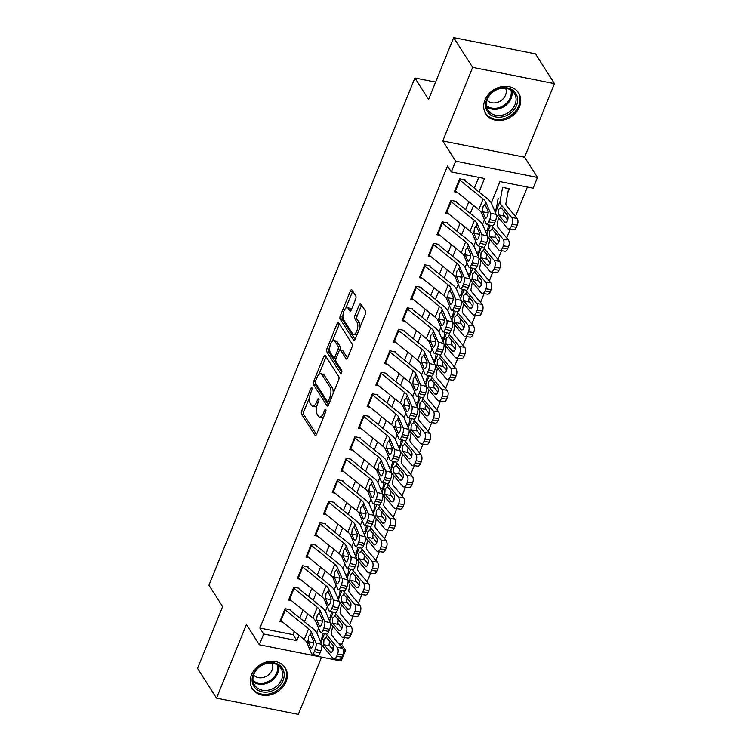 <?xml version="1.0" encoding="UTF-8"?>
<svg xmlns="http://www.w3.org/2000/svg" width="752" height="752" viewBox="0 0 752 752"><rect width="100%" height="100%" fill="white"/><g stroke="black" fill="none" stroke-linecap="round" stroke-linejoin="round"><path stroke-width="1.13" d="M311.911 387.825A1.711 0.733 -78.8 0 0 311.648 387.618A1.711 0.733 -78.8 0 0 310.792 388.483L301.693 410.902A2.453 1.053 -78.8 0 0 301.58 414.173L315.003 435.201A2.453 1.053 -78.8 0 0 315.389 435.493A2.453 1.053 -78.8 0 0 316.611 434.261L325.71 411.842A1.711 0.733 -78.8 0 0 325.785 409.549A1.711 0.733 -78.8 0 0 325.522 409.342A1.711 0.733 -78.8 0 0 324.667 410.207L323.492 413.111A7.84 3.365 -78.8 0 1 319.572 417.059A7.84 3.365 -78.8 0 1 318.359 416.119L317.241 414.371A7.84 3.365 -78.8 0 1 317.598 403.88L318.773 400.985A1.711 0.733 -78.8 0 0 318.848 398.692A1.711 0.733 -78.8 0 0 318.585 398.485A1.711 0.733 -78.8 0 0 317.729 399.35L316.554 402.245A7.84 3.365 -78.8 0 1 312.635 406.202A7.84 3.365 -78.8 0 1 311.422 405.262L310.303 403.514A7.84 3.365 -78.8 0 1 310.661 393.023L311.836 390.119A1.711 0.733 -78.8 0 0 311.911 387.825M484.974 99.988A19.467 16.055 147.4 0 0 485.82 113.89A19.467 16.055 147.4 0 0 503.229 120.085A19.467 16.055 147.4 0 0 519.472 106.84A19.467 16.055 147.4 0 0 518.626 92.938A19.467 16.055 147.4 0 0 501.217 86.753A19.467 16.055 147.4 0 0 484.974 99.988M251.525 674.901A19.467 16.055 147.4 0 0 252.371 688.804A19.467 16.055 147.4 0 0 269.78 694.998A19.467 16.055 147.4 0 0 286.023 681.763A19.467 16.055 147.4 0 0 285.177 667.861A19.467 16.055 147.4 0 0 267.768 661.666A19.467 16.055 147.4 0 0 251.525 674.901M355.649 299.202A2.453 1.053 -78.8 0 0 355.762 295.921L351.992 290.028A2.453 1.053 -78.8 0 0 351.616 289.736A2.453 1.053 -78.8 0 0 350.394 290.968L340.28 315.859A2.453 1.053 -78.8 0 0 340.177 319.139L353.6 340.167A2.453 1.053 -78.8 0 0 353.976 340.459A2.453 1.053 -78.8 0 0 355.198 339.218L365.303 314.327A2.453 1.053 -78.8 0 0 365.416 311.055L360.866 303.93A2.453 1.053 -78.8 0 0 360.49 303.629A2.453 1.053 -78.8 0 0 359.268 304.87L354.944 315.52A2.453 1.053 -78.8 0 0 354.831 318.801L357.087 322.335A6.552 2.811 -78.8 0 1 357.219 329.855A6.552 2.811 -78.8 0 1 353.515 334.405A6.552 2.811 -78.8 0 1 352.5 333.615L343.664 319.779A6.552 2.811 -78.8 0 1 343.523 312.259A6.552 2.811 -78.8 0 1 347.236 307.709A6.552 2.811 -78.8 0 1 348.251 308.489L349.718 310.802A2.453 1.053 -78.8 0 0 350.103 311.093A2.453 1.053 -78.8 0 0 351.325 309.852L355.649 299.202M453.663 37.6L535.48 53.853L554.478 83.604L472.66 67.351L453.663 37.6L428.574 99.386L414.897 77.973L208.943 585.188L222.62 606.601L197.522 668.396L216.52 698.147L246.412 624.536L259.327 644.765L263.689 634.011L259.891 628.07L447.525 165.985L451.322 171.935L455.684 161.191L537.501 177.444L533.14 188.188L499.967 181.599L491.282 202.993M472.66 67.351L442.768 140.962L455.684 161.191M325.353 355.64A2.453 1.053 -78.8 0 0 324.977 355.339A2.453 1.053 -78.8 0 0 323.745 356.58L313.64 381.471A2.453 1.053 -78.8 0 0 313.528 384.751L326.96 405.77A2.453 1.053 -78.8 0 0 327.336 406.061A2.453 1.053 -78.8 0 0 328.558 404.83L338.663 379.939A2.453 1.053 -78.8 0 0 338.776 376.658L325.353 355.64M326.96 348.665L337.075 323.774A2.453 1.053 -78.8 0 1 338.297 322.542A2.453 1.053 -78.8 0 1 338.673 322.834L352.096 343.852A2.453 1.053 -78.8 0 1 351.983 347.133L347.659 357.783A2.453 1.053 -78.8 0 1 346.437 359.024A2.453 1.053 -78.8 0 1 346.061 358.732L340.618 350.206A2.453 1.053 -78.8 0 0 340.233 349.906A2.453 1.053 -78.8 0 0 339.011 351.146L336.144 358.215A2.453 1.053 -78.8 0 0 336.031 361.486L341.699 370.369A1.711 0.733 -78.8 0 1 341.737 372.334A1.711 0.733 -78.8 0 1 340.769 373.528A1.711 0.733 -78.8 0 1 340.496 373.321L326.847 351.945A2.453 1.053 -78.8 0 1 326.96 348.665L329.169 349.107L329.714 347.781M216.52 698.147L298.337 714.4L321.583 657.135M507.91 192.343L509.377 188.724L503.849 187.624M290.62 609.787L285.083 608.688L279.847 621.584L282.743 622.158M299.343 588.29L293.816 587.19L288.58 600.087L291.466 600.66M308.066 566.801L302.539 565.701L297.303 578.598L300.198 579.172M316.799 545.303L311.272 544.204L306.036 557.1L308.922 557.674M325.522 523.815L319.995 522.715L314.759 535.612L317.645 536.185M334.255 502.327L328.718 501.227L323.482 514.124L326.377 514.697M342.978 480.829L337.451 479.729L332.215 492.626L335.101 493.199M351.701 459.34L346.174 458.241L340.938 471.137L343.833 471.711M360.434 437.843L354.906 436.743L349.671 449.64L352.556 450.213M369.157 416.354L363.63 415.254L358.394 428.151L361.28 428.725M377.889 394.866L372.362 393.766L367.126 406.663L370.012 407.236M386.613 373.368L381.085 372.268L375.85 385.165L378.735 385.738M395.336 351.88L389.809 350.78L384.573 363.677L387.468 364.25M404.068 330.382L398.541 329.282L393.305 342.179L396.191 342.752M412.792 308.893L407.264 307.794L402.029 320.69L404.924 321.264M421.524 287.405L415.997 286.305L410.761 299.202L413.647 299.775M430.247 265.907L424.72 264.807L419.484 277.704L422.37 278.278M438.98 244.419L433.443 243.319L428.208 256.216L431.103 256.789M447.703 222.921L442.176 221.821L436.94 234.718L439.826 235.291M456.426 201.433L450.899 200.333L445.663 213.23L448.559 213.803M259.891 628.07L293.064 634.66L294.333 631.53M299.813 618.022L303.056 610.041M308.536 596.533L311.779 588.553M317.269 575.045L320.512 567.055M325.992 553.547L329.235 545.567M334.725 532.059L337.968 524.069M343.448 510.561L346.691 502.58M352.18 489.073L355.414 481.092M360.904 467.584L364.147 459.594M369.627 446.086L372.87 438.106M378.359 424.598L381.602 416.608M387.083 403.1L390.326 395.12M395.815 381.612L399.049 373.631M404.538 360.123L407.781 352.133M413.262 338.626L416.505 330.645M421.994 317.137L425.237 309.147M430.717 295.639L433.96 287.659M439.45 274.151L442.693 266.17M448.173 252.663L451.416 244.673M456.896 231.165L460.139 223.184M465.629 209.676L468.872 201.686M474.352 188.179L478.742 177.378M457.282 192.315L454.396 191.741L459.632 178.844L465.159 179.944M338.785 643.74L341.709 644.323L344.444 637.583M349.633 624.79L353.167 616.095M358.366 603.301L361.891 594.606M367.089 581.813L370.623 573.109M375.821 560.315L379.346 551.62M384.545 538.827L388.079 530.122M393.268 517.329L396.802 508.634M402 495.841L405.525 487.146M410.724 474.352L414.258 465.648M419.456 452.854L422.981 444.159M428.179 431.366L431.714 422.662M436.903 409.868L440.437 401.173M445.635 388.38L449.17 379.685M454.358 366.891L457.893 358.187M463.091 345.394L466.616 336.699M471.814 323.905L475.349 315.201M480.537 302.407L484.072 293.712M489.27 280.919L492.804 272.224M497.993 259.431L501.528 250.726M506.726 237.933L510.251 229.238M515.449 216.444L527.387 187.051M319.807 639.971L321.452 640.3M329.197 641.832L330.335 642.067M330.382 617.683L329.31 617.477M339.105 596.195L338.033 595.979M347.828 574.697L346.766 574.49M356.561 553.209L355.489 552.993M365.284 531.711L364.222 531.504M374.017 510.223L372.945 510.016M382.74 488.734L381.668 488.518M391.463 467.236L390.401 467.03M400.196 445.748L399.124 445.532M408.919 424.25L407.857 424.043M417.651 402.762L416.58 402.555M426.375 381.273L425.312 381.057M435.107 359.776L434.036 359.569M443.83 338.287L442.759 338.071M452.554 316.789L451.491 316.583M461.286 295.301L460.215 295.094M470.009 273.813L468.947 273.596M478.742 252.315L477.67 252.108M487.465 230.826L486.394 230.61M496.188 209.329L495.126 209.122M435.605 82.081L414.897 77.973M442.768 140.962L524.586 157.215L554.478 83.604M524.586 157.215L537.501 177.444M341.709 644.323L345.506 650.273L341.145 661.017L259.327 644.765M479.033 191.967L484.495 178.525L451.322 171.935M263.689 634.011L296.861 640.61L299.005 635.318M304.494 621.81L307.737 613.829M313.217 600.322L316.46 592.332M321.941 578.824L325.184 570.843M330.673 557.335L333.916 549.355M339.396 535.847L342.639 527.857M348.129 514.349L351.372 506.369M356.852 492.861L360.095 484.871M365.585 471.363L368.818 463.382M374.308 449.875L377.551 441.894M383.031 428.386L386.274 420.396M391.764 406.888L395.007 398.908M400.487 385.4L403.73 377.41M409.22 363.902L412.463 355.922M417.943 342.414L421.186 334.433M426.666 320.925L429.909 312.935M435.399 299.428L438.642 291.447M444.122 277.939L447.365 269.949M452.854 256.441L456.097 248.461M461.578 234.953L464.821 226.972M470.301 213.465L473.544 205.475M321.903 645.583L322.467 645.695M330.88 647.369L333.493 647.886M343.232 649.822L345.506 650.273M484.448 219.838L482.558 224.481M475.715 241.326L473.826 245.979M466.992 262.815L465.103 267.468M458.259 284.312L456.379 288.956M449.536 305.801L447.647 310.454M440.813 327.299L438.924 331.942M432.08 348.787L430.191 353.44M423.357 370.275L421.468 374.928M414.625 391.773L412.745 396.417M405.901 413.262L404.012 417.915M397.169 434.759L395.289 439.403M388.446 456.248L386.556 460.901M379.722 477.736L377.833 482.389M370.99 499.234L369.1 503.878M362.267 520.722L360.377 525.375M353.534 542.22L351.654 546.864M344.811 563.709L342.921 568.362M336.088 585.197L334.198 589.85M327.355 606.695L325.466 611.338M318.632 628.183L316.742 632.836M293.064 634.66L296.861 640.61M312.635 406.202L314.853 406.635A7.84 3.365 -78.8 0 0 316.996 405.638M319.572 417.059L321.781 417.501A7.84 3.365 -78.8 0 0 323.736 416.711M309.533 397.488L303.902 411.335A2.453 1.053 -78.8 0 0 303.789 414.615L316.498 434.515M315.539 383.05A2.453 1.053 -78.8 0 0 315.746 385.184L328.445 405.084M326.077 356.768A2.453 1.053 -78.8 0 0 325.964 357.021L318.839 374.571M315.624 380.785A1.711 0.733 -78.8 0 0 315.549 383.078L327.336 401.53A1.711 0.733 -78.8 0 0 327.599 401.737A1.711 0.733 -78.8 0 0 328.455 400.872L329.696 397.817A7.84 3.365 -78.8 0 0 330.053 387.327L321.997 374.712A7.84 3.365 -78.8 0 0 320.784 373.772A7.84 3.365 -78.8 0 0 316.874 377.73L315.624 380.785M333.042 393.794A7.84 3.365 -78.8 0 0 332.262 387.769L330.053 387.327M320.784 373.772L322.993 374.214A7.84 3.365 -78.8 0 1 324.206 375.154L332.262 387.769M332.403 341.154L339.284 324.215L337.075 323.774M347.546 358.037L342.827 350.639A2.453 1.053 -78.8 0 0 342.442 350.347L340.233 349.906M341.756 372.259L329.066 352.387L326.847 351.945M334.969 341.352A6.552 2.811 -78.8 0 0 333.954 340.571A6.552 2.811 -78.8 0 0 330.241 345.121A6.552 2.811 -78.8 0 0 330.382 352.641L333.493 357.52A2.453 1.053 -78.8 0 0 333.879 357.811A2.453 1.053 -78.8 0 0 335.101 356.58L337.968 349.511A2.453 1.053 -78.8 0 0 338.08 346.23L334.969 341.352L337.178 341.793A6.552 2.811 -78.8 0 0 336.163 341.013L333.954 340.571M333.879 357.811L336.088 358.253A2.453 1.053 -78.8 0 0 336.125 358.253M340.195 349.906A2.453 1.053 -78.8 0 0 340.289 346.672L338.08 346.23M337.178 341.793L340.289 346.672M329.169 349.107A2.453 1.053 -78.8 0 0 329.066 352.387M347.236 307.709L349.445 308.151A6.552 2.811 -78.8 0 1 350.46 308.931L351.212 310.106M353.515 334.405L355.724 334.837A6.552 2.811 -78.8 0 0 357.181 334.339M359.982 327.44A6.552 2.811 -78.8 0 0 359.296 322.768L357.087 322.335M361.59 305.058A2.453 1.053 -78.8 0 0 361.477 305.312L357.153 315.962A2.453 1.053 -78.8 0 0 357.04 319.243L359.296 322.768M342.978 315.116L342.498 316.301A2.453 1.053 -78.8 0 0 342.386 319.581L355.085 339.472M352.716 291.156A2.453 1.053 -78.8 0 0 352.603 291.409L345.779 308.207M321.743 644.558A18.715 6.9 22.1 0 0 322.909 646.259L332.863 658.188A4.991 2.641 -82.2 0 0 333.935 658.837A4.991 2.641 -82.2 0 0 336.67 656.364L341.916 657.079A4.991 2.641 97.8 0 1 339.18 659.551L333.935 658.837M322.74 633.175L321.16 641.888A18.715 6.9 22.1 0 0 321.264 643.402M326.246 634.068A18.715 6.9 22.1 0 0 327.28 635.515L337.225 647.444L342.47 648.158A4.991 2.641 97.8 0 1 342.79 654.926L341.916 657.079M332.675 626.012L331.35 633.316A12.474 4.606 22.1 0 0 332.525 636.23L342.47 648.158M323.727 644.267L323.99 639.313L326.462 637.508L332.732 644.934A3.995 2.115 97.8 0 1 332.986 650.348A3.995 2.115 97.8 0 1 330.795 652.322A3.995 2.115 97.8 0 1 329.94 651.805L323.727 644.267L322.909 646.259M326.03 637.311L327.28 635.515M342.79 654.926L337.545 654.212L336.67 656.364M337.545 654.212A4.991 2.641 -82.2 0 0 337.225 647.444M329.602 640.554L329.094 644.661L333.098 650.029M284.764 609.487A8.733 3.224 22.1 0 0 285.328 609.966L308.583 628.794A12.474 4.606 -157.9 0 1 311.337 632.028L315.943 642.885L321.668 644.351A4.991 1.607 104.3 0 1 320.869 650.903L315.154 649.437A4.991 1.607 -75.7 0 0 315.943 642.885M290.375 610.38L312.926 628.634A18.715 6.9 -157.9 0 1 317.062 633.485L321.668 644.351M280.402 620.231A8.733 3.224 22.1 0 0 280.957 620.71L304.222 639.538A12.474 4.606 -157.9 0 1 306.976 642.772L311.582 653.638A4.991 1.607 -75.7 0 0 312.089 654.174A4.991 1.607 -75.7 0 0 314.28 651.589L315.154 649.437M313.377 640.629L313.631 642.64L308.113 641.672L310.651 647.651L311.619 647.895M314.28 651.589L320.004 653.046L320.869 650.903M320.004 653.046A4.991 1.607 104.3 0 1 317.814 655.631L312.089 654.174M308.113 641.672L308.574 636.38L310.397 634.34L313.443 640.77A3.995 1.288 104.3 0 1 312.804 646.015A3.995 1.288 104.3 0 1 311.055 648.083A3.995 1.288 104.3 0 1 310.651 647.651M311.337 632.028L310.397 634.34L310.914 634.801M283.09 680.344A16.845 13.893 -32.6 0 1 262.279 691.887A16.845 13.893 -32.6 0 1 253.236 674.412A16.845 13.893 -32.6 0 1 274.057 662.869A16.845 13.893 -32.6 0 1 283.09 680.344M253.969 674.036A15.595 12.859 147.4 0 0 254.637 685.175A15.595 12.859 147.4 0 0 268.596 690.139A15.595 12.859 147.4 0 0 281.605 679.535A15.595 12.859 147.4 0 0 280.928 668.387A15.595 12.859 147.4 0 0 266.979 663.433A15.595 12.859 147.4 0 0 253.969 674.036M253.603 675.033A11.101 9.156 147.4 0 0 263.501 677.439A11.101 9.156 147.4 0 0 272.083 670.051A11.101 9.156 147.4 0 0 272.158 663.179M251.412 687.018A19.345 15.952 147.4 0 0 251.864 687.789A19.345 15.952 147.4 0 0 269.169 693.936A19.345 15.952 147.4 0 0 285.299 680.786A19.345 15.952 147.4 0 0 284.463 666.968A19.345 15.952 147.4 0 0 283.965 666.234M503.972 116.513A16.845 13.893 -32.6 0 1 485.745 107.151A16.845 13.893 -32.6 0 1 499.253 88.416A16.845 13.893 -32.6 0 1 517.489 97.779A16.845 13.893 -32.6 0 1 503.972 116.513M499.046 88.868A15.595 12.859 147.4 0 0 488.086 110.262A15.595 12.859 147.4 0 0 503.417 114.877A15.595 12.859 147.4 0 0 514.377 93.474A15.595 12.859 147.4 0 0 499.046 88.868M487.052 100.119A11.101 9.156 147.4 0 0 497.241 102.441A11.101 9.156 147.4 0 0 505.607 88.266M484.861 112.104A19.345 15.952 147.4 0 0 485.313 112.875A19.345 15.952 147.4 0 0 504.329 118.59A19.345 15.952 147.4 0 0 517.912 92.054A19.345 15.952 147.4 0 0 517.414 91.321M330.466 623.07A18.715 6.9 22.1 0 0 331.641 624.771L341.587 636.7A4.991 2.641 -82.2 0 0 342.658 637.348A4.991 2.641 -82.2 0 0 345.394 634.867L350.648 635.59A4.991 2.641 97.8 0 1 347.903 638.063L342.658 637.348M331.463 611.677L329.884 620.391A18.715 6.9 22.1 0 0 329.987 621.913M334.969 612.579A18.715 6.9 22.1 0 0 336.003 614.027L345.958 625.955L351.203 626.67A4.991 2.641 97.8 0 1 351.513 633.438L350.648 635.59M341.408 604.523L340.083 611.827A12.474 4.606 22.1 0 0 341.248 614.741L351.203 626.67M332.45 622.778L332.713 617.824L335.195 616.02L341.455 623.436A3.995 2.115 97.8 0 1 341.709 628.851A3.995 2.115 97.8 0 1 339.519 630.834A3.995 2.115 97.8 0 1 338.663 630.317L332.45 622.778L331.641 624.771M334.762 615.822L336.003 614.027M351.513 633.438L346.268 632.723L345.394 634.867M346.268 632.723A4.991 2.641 -82.2 0 0 345.958 625.955M338.334 619.065L337.827 623.173L341.831 628.54M339.199 601.581A18.715 6.9 22.1 0 0 340.365 603.283L350.319 615.202A4.991 2.641 -82.2 0 0 351.391 615.85A4.991 2.641 -82.2 0 0 354.126 613.378L359.371 614.093A4.991 2.641 97.8 0 1 356.636 616.565L351.391 615.85M340.195 590.188L338.616 598.902A18.715 6.9 22.1 0 0 338.72 600.425M343.702 591.081A18.715 6.9 22.1 0 0 344.726 592.529L354.681 604.458L359.926 605.172A4.991 2.641 97.8 0 1 360.246 611.949L359.371 614.093M350.131 583.026L348.806 590.329A12.474 4.606 22.1 0 0 349.971 593.253L359.926 605.172M341.173 601.28L341.446 596.327L343.918 594.531L350.188 601.948A3.995 2.115 97.8 0 1 350.441 607.362A3.995 2.115 97.8 0 1 348.251 609.336A3.995 2.115 97.8 0 1 347.386 608.819L341.173 601.28L340.365 603.283M343.485 594.334L344.726 592.529M360.246 611.949L355 611.226L354.126 613.378M355 611.226A4.991 2.641 -82.2 0 0 354.681 604.458M347.057 597.567L346.55 601.685L350.554 607.043M347.922 580.083A18.715 6.9 22.1 0 0 349.097 581.785L359.042 593.713A4.991 2.641 -82.2 0 0 360.114 594.362A4.991 2.641 -82.2 0 0 362.849 591.89L368.095 592.604A4.991 2.641 97.8 0 1 365.359 595.076L360.114 594.362M348.919 568.691L347.339 577.414A18.715 6.9 22.1 0 0 347.443 578.927M352.425 569.593A18.715 6.9 22.1 0 0 353.459 571.041L363.404 582.969L368.659 583.684A4.991 2.641 97.8 0 1 368.969 590.452L368.095 592.604M358.854 561.537L357.538 568.841A12.474 4.606 22.1 0 0 358.704 571.755L368.659 583.684M349.906 579.792L350.169 574.838L352.65 573.033L358.911 580.45A3.995 2.115 97.8 0 1 359.165 585.864A3.995 2.115 97.8 0 1 356.974 587.848A3.995 2.115 97.8 0 1 356.119 587.331L349.906 579.792L349.097 581.785M352.218 572.836L353.459 571.041M368.969 590.452L363.724 589.737L362.849 591.89M363.724 589.737A4.991 2.641 -82.2 0 0 363.404 582.969M355.79 576.079L355.282 580.187L359.287 585.554M356.645 558.595A18.715 6.9 22.1 0 0 357.82 560.296L367.775 572.225A4.991 2.641 -82.2 0 0 368.837 572.864A4.991 2.641 -82.2 0 0 371.582 570.392L376.827 571.106A4.991 2.641 97.8 0 1 374.092 573.588L368.837 572.864M357.651 547.202L356.072 555.916A18.715 6.9 22.1 0 0 356.175 557.439M361.148 548.095A18.715 6.9 22.1 0 0 362.182 549.552L372.137 561.471L377.382 562.195A4.991 2.641 97.8 0 1 377.701 568.963L376.827 571.106M367.587 540.049L366.262 547.343A12.474 4.606 22.1 0 0 367.427 550.267L377.382 562.195M358.629 558.304L358.901 553.35L361.374 551.545L367.634 558.962A3.995 2.115 97.8 0 1 367.888 564.376A3.995 2.115 97.8 0 1 365.698 566.359A3.995 2.115 97.8 0 1 364.842 565.842L358.629 558.304L357.82 560.296M360.941 551.348L362.182 549.552M377.701 568.963L372.447 568.249L371.582 570.392M372.447 568.249A4.991 2.641 -82.2 0 0 372.137 561.471M364.513 554.591L364.006 558.698L368.01 564.056M293.487 587.989A8.733 3.224 22.1 0 0 294.051 588.478L317.306 607.296A12.474 4.606 -157.9 0 1 320.07 610.53L324.667 621.396L330.391 622.863A4.991 1.607 104.3 0 1 329.602 629.405L323.877 627.948A4.991 1.607 -75.7 0 0 324.667 621.396M299.099 588.891L321.649 607.146A18.715 6.9 -157.9 0 1 325.795 611.996L330.391 622.863M289.125 598.733A8.733 3.224 22.1 0 0 289.689 599.222L312.945 618.041A12.474 4.606 -157.9 0 1 315.708 621.284L320.305 632.141A4.991 1.607 -75.7 0 0 320.813 632.676A4.991 1.607 -75.7 0 0 323.003 630.091L323.877 627.948M322.11 619.131L322.354 621.152M323.003 630.091L328.727 631.558L329.602 629.405M328.727 631.558A4.991 1.607 104.3 0 1 326.537 634.143L320.813 632.676M322.335 621.143L316.846 620.184L316.648 618.962L317.297 614.882L319.13 612.852L322.166 619.281A3.995 1.288 104.3 0 1 321.536 624.517A3.995 1.288 104.3 0 1 319.779 626.585A3.995 1.288 104.3 0 1 319.374 626.153L320.343 626.407M320.07 610.53L319.13 612.852L319.638 613.303M316.846 620.184L319.374 626.153M302.219 566.5A8.733 3.224 22.1 0 0 302.774 566.98L326.039 585.808A12.474 4.606 -157.9 0 1 328.793 589.042L333.399 599.908L339.114 601.365A4.991 1.607 104.3 0 1 338.325 607.917L332.6 606.45A4.991 1.607 -75.7 0 0 333.399 599.908M307.822 567.403L330.372 585.648A18.715 6.9 -157.9 0 1 334.518 590.508L339.114 601.365M297.858 577.245A8.733 3.224 22.1 0 0 298.412 577.724L321.668 596.552A12.474 4.606 -157.9 0 1 324.432 599.786L329.028 610.652A4.991 1.607 -75.7 0 0 329.545 611.188A4.991 1.607 -75.7 0 0 331.735 608.603L332.6 606.45M330.833 597.643L331.087 599.654L325.569 598.686L328.098 604.664L329.075 604.909M331.735 608.603L337.451 610.069L338.325 607.917M337.451 610.069A4.991 1.607 104.3 0 1 335.26 612.654L329.545 611.188M325.569 598.686L326.03 593.394L327.853 591.354L330.899 597.784A3.995 1.288 104.3 0 1 330.26 603.029A3.995 1.288 104.3 0 1 328.511 605.097A3.995 1.288 104.3 0 1 328.098 604.664M328.793 589.042L327.853 591.354L328.361 591.815M310.943 545.003A8.733 3.224 22.1 0 0 311.507 545.491L334.762 564.31A12.474 4.606 -157.9 0 1 337.526 567.553L342.122 578.41L347.847 579.877A4.991 1.607 104.3 0 1 347.057 586.428L341.333 584.962A4.991 1.607 -75.7 0 0 342.122 578.41M316.554 545.905L339.105 564.16A18.715 6.9 -157.9 0 1 343.241 569.01L347.847 579.877M306.581 555.756A8.733 3.224 22.1 0 0 307.145 556.236L330.401 575.064A12.474 4.606 -157.9 0 1 333.155 578.297L337.761 589.154A4.991 1.607 -75.7 0 0 338.268 589.7A4.991 1.607 -75.7 0 0 340.459 587.115L341.333 584.962M339.556 576.145L339.81 578.166L334.302 577.198L336.83 583.176L337.798 583.42M340.459 587.115L346.183 588.572L347.057 586.428M346.183 588.572A4.991 1.607 104.3 0 1 343.993 591.157L338.268 589.7M334.302 577.198L334.753 571.896L336.586 569.866L339.622 576.295A3.995 1.288 104.3 0 1 338.992 581.531A3.995 1.288 104.3 0 1 337.234 583.599A3.995 1.288 104.3 0 1 336.83 583.176M337.526 567.553L336.586 569.866L337.093 570.317M319.675 523.514A8.733 3.224 22.1 0 0 320.23 523.994L343.485 542.822A12.474 4.606 -157.9 0 1 346.249 546.055L350.846 556.922L356.57 558.379A4.991 1.607 104.3 0 1 355.781 564.931L350.056 563.474A4.991 1.607 -75.7 0 0 350.846 556.922M325.278 524.417L347.828 542.671A18.715 6.9 -157.9 0 1 351.974 547.522L356.57 558.379M315.304 534.258A8.733 3.224 22.1 0 0 315.868 534.747L339.124 553.566A12.474 4.606 -157.9 0 1 341.887 556.8L346.484 567.666A4.991 1.607 -75.7 0 0 346.992 568.202A4.991 1.607 -75.7 0 0 349.182 565.617L350.056 563.474M348.289 554.656L348.543 556.668M349.182 565.617L354.906 567.083L355.781 564.931M354.906 567.083A4.991 1.607 104.3 0 1 352.716 569.668L346.992 568.202M348.524 556.668L343.025 555.709L342.827 554.487L343.476 550.408L345.309 548.368L348.345 554.807A3.995 1.288 104.3 0 1 347.715 560.043A3.995 1.288 104.3 0 1 345.967 562.111A3.995 1.288 104.3 0 1 345.553 561.678L346.531 561.932M346.249 546.055L345.309 548.368L345.817 548.828M343.025 555.709L345.553 561.678M365.378 537.097A18.715 6.9 22.1 0 0 366.544 538.799L376.498 550.727A4.991 2.641 -82.2 0 0 377.57 551.376A4.991 2.641 -82.2 0 0 380.305 548.904L385.55 549.618A4.991 2.641 97.8 0 1 382.815 552.09L377.57 551.376M366.374 525.714L364.795 534.428A18.715 6.9 22.1 0 0 364.899 535.941M369.881 526.607A18.715 6.9 22.1 0 0 370.915 528.054L380.86 539.983L386.105 540.697A4.991 2.641 97.8 0 1 386.425 547.465L385.55 549.618M376.31 518.551L374.985 525.855A12.474 4.606 22.1 0 0 376.16 528.769L386.105 540.697M367.361 536.806L367.625 531.852L370.097 530.047L376.367 537.473A3.995 2.115 97.8 0 1 376.62 542.888A3.995 2.115 97.8 0 1 374.43 544.862A3.995 2.115 97.8 0 1 373.575 544.345L367.361 536.806L366.544 538.799M369.664 529.85L370.915 528.054M386.425 547.465L381.179 546.751L380.305 548.904M381.179 546.751A4.991 2.641 -82.2 0 0 380.86 539.983M373.236 533.093L372.738 537.201L376.733 542.568M328.398 502.026A8.733 3.224 22.1 0 0 328.962 502.505L352.218 521.333A12.474 4.606 -157.9 0 1 354.972 524.567L359.578 535.424L365.303 536.89A4.991 1.607 104.3 0 1 364.504 543.442L358.789 541.976A4.991 1.607 -75.7 0 0 359.578 535.424M334.01 502.919L356.561 521.174A18.715 6.9 -157.9 0 1 360.697 526.024L365.303 536.89M324.037 512.77A8.733 3.224 22.1 0 0 324.591 513.249L347.856 532.078A12.474 4.606 -157.9 0 1 350.611 535.311L355.217 546.178A4.991 1.607 -75.7 0 0 355.724 546.713A4.991 1.607 -75.7 0 0 357.914 544.128L358.789 541.976M357.012 533.168L357.266 535.18L351.757 534.211L354.286 540.19L355.254 540.434M357.914 544.128L363.639 545.585L364.504 543.442M363.639 545.585A4.991 1.607 104.3 0 1 361.449 548.17L355.724 546.713M351.757 534.211L352.209 528.919L354.032 526.879L357.078 533.309A3.995 1.288 104.3 0 1 356.439 538.554A3.995 1.288 104.3 0 1 354.69 540.622A3.995 1.288 104.3 0 1 354.286 540.19M354.972 524.567L354.032 526.879L354.549 527.34M374.101 515.609A18.715 6.9 22.1 0 0 375.276 517.31L385.221 529.239A4.991 2.641 -82.2 0 0 386.293 529.887A4.991 2.641 -82.2 0 0 389.028 527.406L394.283 528.13A4.991 2.641 97.8 0 1 391.538 530.602L386.293 529.887M375.098 504.216L373.518 512.93A18.715 6.9 22.1 0 0 373.622 514.453M378.604 505.118A18.715 6.9 22.1 0 0 379.638 506.566L389.592 518.495L394.838 519.209A4.991 2.641 97.8 0 1 395.148 525.977L394.283 528.13M385.043 497.063L383.717 504.366A12.474 4.606 22.1 0 0 384.883 507.28L394.838 519.209M376.085 515.317L376.357 510.364L378.829 508.559L385.09 515.975A3.995 2.115 97.8 0 1 385.344 521.39A3.995 2.115 97.8 0 1 383.153 523.373A3.995 2.115 97.8 0 1 382.298 522.856L376.085 515.317L375.276 517.31M378.397 508.361L379.638 506.566M395.148 525.977L389.903 525.263L389.028 527.406M389.903 525.263A4.991 2.641 -82.2 0 0 389.592 518.495M381.969 511.604L381.461 515.712L385.466 521.08M337.122 480.528A8.733 3.224 22.1 0 0 337.686 481.017L360.941 499.836A12.474 4.606 -157.9 0 1 363.705 503.069L368.301 513.936L374.026 515.402A4.991 1.607 104.3 0 1 373.236 521.944L367.512 520.487A4.991 1.607 -75.7 0 0 368.301 513.936M342.733 481.43L365.284 499.685A18.715 6.9 -157.9 0 1 369.429 504.536L374.026 515.402M332.76 491.272A8.733 3.224 22.1 0 0 333.324 491.761L356.58 510.58A12.474 4.606 -157.9 0 1 359.343 513.823L363.94 524.68A4.991 1.607 -75.7 0 0 364.447 525.216A4.991 1.607 -75.7 0 0 366.638 522.631L367.512 520.487M365.745 511.67L365.989 513.691M366.638 522.631L372.362 524.097L373.236 521.944M372.362 524.097A4.991 1.607 104.3 0 1 370.172 526.682L364.447 525.216M365.97 513.682L360.481 512.723L360.283 511.501L360.932 507.421L362.765 505.391L365.801 511.821A3.995 1.288 104.3 0 1 365.171 517.056A3.995 1.288 104.3 0 1 363.413 519.124A3.995 1.288 104.3 0 1 363.009 518.692L363.977 518.946M363.705 503.069L362.765 505.391L363.272 505.842M360.481 512.723L363.009 518.692M382.834 494.12A18.715 6.9 22.1 0 0 383.999 495.822L393.954 507.741A4.991 2.641 -82.2 0 0 395.026 508.39A4.991 2.641 -82.2 0 0 397.761 505.917L403.006 506.632A4.991 2.641 97.8 0 1 400.271 509.104L395.026 508.39M383.83 482.728L382.251 491.441A18.715 6.9 22.1 0 0 382.354 492.964M387.336 483.621A18.715 6.9 22.1 0 0 388.361 485.068L398.316 496.997L403.561 497.711A4.991 2.641 97.8 0 1 403.88 504.489L403.006 506.632M393.766 475.565L392.441 482.869A12.474 4.606 22.1 0 0 393.616 485.792L403.561 497.711M384.808 493.82L385.08 488.866L387.553 487.07L393.822 494.487A3.995 2.115 97.8 0 1 394.076 499.901A3.995 2.115 97.8 0 1 391.886 501.875A3.995 2.115 97.8 0 1 391.031 501.358L384.808 493.82L383.999 495.822M387.12 486.873L388.361 485.068M403.88 504.489L398.635 503.765L397.761 505.917M398.635 503.765A4.991 2.641 -82.2 0 0 398.316 496.997M390.692 490.107L390.185 494.224L394.189 499.582M345.854 459.04A8.733 3.224 22.1 0 0 346.409 459.519L369.674 478.347A12.474 4.606 -157.9 0 1 372.428 481.581L377.034 492.447L382.749 493.904A4.991 1.607 104.3 0 1 381.96 500.456L376.235 498.99A4.991 1.607 -75.7 0 0 377.034 492.447M351.457 459.942L374.007 478.187A18.715 6.9 -157.9 0 1 378.153 483.047L382.749 493.904M341.493 469.784A8.733 3.224 22.1 0 0 342.047 470.263L365.303 489.091A12.474 4.606 -157.9 0 1 368.066 492.325L372.672 503.191A4.991 1.607 -75.7 0 0 373.18 503.727A4.991 1.607 -75.7 0 0 375.37 501.142L376.235 498.99M374.468 490.182L374.722 492.193M375.37 501.142L381.085 502.609L381.96 500.456M381.085 502.609A4.991 1.607 104.3 0 1 378.895 505.194L373.18 503.727M374.703 492.193L369.204 491.225L369.006 490.013L369.664 485.933L371.488 483.893L374.534 490.323A3.995 1.288 104.3 0 1 373.894 495.568A3.995 1.288 104.3 0 1 372.146 497.636A3.995 1.288 104.3 0 1 371.742 497.204L372.71 497.448M372.428 481.581L371.488 483.893L371.996 484.354M369.204 491.225L371.742 497.204M391.557 472.623A18.715 6.9 22.1 0 0 392.732 474.324L402.677 486.253A4.991 2.641 -82.2 0 0 403.749 486.901A4.991 2.641 -82.2 0 0 406.484 484.429L411.729 485.143A4.991 2.641 97.8 0 1 408.994 487.616L403.749 486.901M392.553 461.23L390.974 469.953A18.715 6.9 22.1 0 0 391.078 471.466M396.06 462.132A18.715 6.9 22.1 0 0 397.094 463.58L407.039 475.508L412.293 476.223A4.991 2.641 97.8 0 1 412.604 482.991L411.729 485.143M402.489 454.076L401.173 461.38A12.474 4.606 22.1 0 0 402.339 464.294L412.293 476.223M393.54 472.331L393.804 467.377L396.285 465.573L402.546 472.989A3.995 2.115 97.8 0 1 402.799 478.404A3.995 2.115 97.8 0 1 400.609 480.387A3.995 2.115 97.8 0 1 399.754 479.87L393.54 472.331L392.732 474.324M395.853 465.375L397.094 463.58M412.604 482.991L407.358 482.276L406.484 484.429M407.358 482.276A4.991 2.641 -82.2 0 0 407.039 475.508M399.425 468.618L398.917 472.726L402.922 478.093M354.577 437.542A8.733 3.224 22.1 0 0 355.141 438.031L378.397 456.849A12.474 4.606 -157.9 0 1 381.161 460.092L385.757 470.949L391.482 472.416A4.991 1.607 104.3 0 1 390.692 478.968L384.968 477.501A4.991 1.607 -75.7 0 0 385.757 470.949M360.189 438.444L382.74 456.699A18.715 6.9 -157.9 0 1 386.876 461.549L391.482 472.416M350.216 448.295A8.733 3.224 22.1 0 0 350.78 448.775L374.035 467.603A12.474 4.606 -157.9 0 1 376.799 470.837L381.396 481.694A4.991 1.607 -75.7 0 0 381.903 482.239A4.991 1.607 -75.7 0 0 384.093 479.654L384.968 477.501M383.191 468.684L383.445 470.705L377.936 469.737L380.465 475.715L381.433 475.96M384.093 479.654L389.818 481.111L390.692 478.968M389.818 481.111A4.991 1.607 104.3 0 1 387.628 483.696L381.903 482.239M377.936 469.737L378.388 464.435L380.221 462.405L383.257 468.834A3.995 1.288 104.3 0 1 382.627 474.07A3.995 1.288 104.3 0 1 380.869 476.138A3.995 1.288 104.3 0 1 380.465 475.715M381.161 460.092L380.221 462.405L380.728 462.856M400.28 451.134A18.715 6.9 22.1 0 0 401.455 452.836L411.41 464.764A4.991 2.641 -82.2 0 0 412.472 465.403A4.991 2.641 -82.2 0 0 415.217 462.931L420.462 463.646A4.991 2.641 97.8 0 1 417.727 466.127L412.472 465.403M401.286 439.741L399.707 448.455A18.715 6.9 22.1 0 0 399.81 449.978M404.792 440.634A18.715 6.9 22.1 0 0 405.817 442.091L415.771 454.011L421.017 454.734A4.991 2.641 97.8 0 1 421.336 461.502L420.462 463.646M411.222 432.588L409.896 439.882A12.474 4.606 22.1 0 0 411.062 442.806L421.017 454.734M402.264 450.843L402.536 445.889L405.008 444.084L411.269 451.501A3.995 2.115 97.8 0 1 411.523 456.915A3.995 2.115 97.8 0 1 409.332 458.899A3.995 2.115 97.8 0 1 408.477 458.382L402.264 450.843L401.455 452.836M404.576 443.887L405.817 442.091M421.336 461.502L416.091 460.788L415.217 462.931M416.091 460.788A4.991 2.641 -82.2 0 0 415.771 454.011M408.148 447.13L407.64 451.238L411.645 456.596M363.31 416.053A8.733 3.224 22.1 0 0 363.865 416.533L387.12 435.361A12.474 4.606 -157.9 0 1 389.884 438.595L394.49 449.461L400.205 450.918A4.991 1.607 104.3 0 1 399.415 457.47L393.691 456.013A4.991 1.607 -75.7 0 0 394.49 449.461M368.912 416.956L391.463 435.211A18.715 6.9 -157.9 0 1 395.608 440.061L400.205 450.918M358.939 426.798A8.733 3.224 22.1 0 0 359.503 427.286L382.759 446.105A12.474 4.606 -157.9 0 1 385.522 449.339L390.119 460.205A4.991 1.607 -75.7 0 0 390.636 460.741A4.991 1.607 -75.7 0 0 392.817 458.156L393.691 456.013M391.924 447.196L392.177 449.207L386.66 448.248L389.188 454.217L390.166 454.471M392.817 458.156L398.541 459.622L399.415 457.47M398.541 459.622A4.991 1.607 104.3 0 1 396.351 462.207L390.636 460.741M386.66 448.248L387.12 442.947L388.944 440.907L391.98 447.346A3.995 1.288 104.3 0 1 391.35 452.582A3.995 1.288 104.3 0 1 389.602 454.65A3.995 1.288 104.3 0 1 389.188 454.217M389.884 438.595L388.944 440.907L389.451 441.368M409.013 429.636A18.715 6.9 22.1 0 0 410.178 431.338L420.133 443.266A4.991 2.641 -82.2 0 0 421.205 443.915A4.991 2.641 -82.2 0 0 423.94 441.443L429.185 442.157A4.991 2.641 97.8 0 1 426.45 444.629L421.205 443.915M410.009 418.253L408.43 426.967A18.715 6.9 22.1 0 0 408.533 428.48M413.515 419.146A18.715 6.9 22.1 0 0 414.549 420.594L424.495 432.522L429.74 433.237A4.991 2.641 97.8 0 1 430.059 440.005L429.185 442.157M419.945 411.09L418.629 418.394A12.474 4.606 22.1 0 0 419.795 421.308L429.74 433.237M410.996 429.345L411.259 424.391L413.741 422.586L420.001 430.012A3.995 2.115 97.8 0 1 420.255 435.427A3.995 2.115 97.8 0 1 418.065 437.401A3.995 2.115 97.8 0 1 417.21 436.884L410.996 429.345L410.178 431.338M413.309 422.389L414.549 420.594M430.059 440.005L424.814 439.29L423.94 441.443M424.814 439.29A4.991 2.641 -82.2 0 0 424.495 432.522M416.871 425.632L416.373 429.74L420.368 435.107M372.033 394.565A8.733 3.224 22.1 0 0 372.597 395.044L395.853 413.873A12.474 4.606 -157.9 0 1 398.616 417.106L403.213 427.963L408.938 429.43A4.991 1.607 104.3 0 1 408.139 435.981L402.423 434.515A4.991 1.607 -75.7 0 0 403.213 427.963M377.645 395.458L400.196 413.713A18.715 6.9 -157.9 0 1 404.332 418.563L408.938 429.43M367.672 405.309A8.733 3.224 22.1 0 0 368.226 405.789L391.491 424.617A12.474 4.606 -157.9 0 1 394.245 427.85L398.851 438.717A4.991 1.607 -75.7 0 0 399.359 439.253A4.991 1.607 -75.7 0 0 401.549 436.668L402.423 434.515M400.647 425.707L400.901 427.719M401.549 436.668L407.274 438.125L408.139 435.981M407.274 438.125A4.991 1.607 104.3 0 1 405.084 440.71L399.359 439.253M400.882 427.719L395.392 426.751L395.185 425.538L395.843 421.458L397.676 419.419L400.713 425.848A3.995 1.288 104.3 0 1 400.073 431.093A3.995 1.288 104.3 0 1 398.325 433.161A3.995 1.288 104.3 0 1 397.921 432.729L398.889 432.973M398.616 417.106L397.676 419.419L398.184 419.879M395.392 426.751L397.921 432.729M417.736 408.148A18.715 6.9 22.1 0 0 418.911 409.849L428.856 421.778A4.991 2.641 -82.2 0 0 429.928 422.427A4.991 2.641 -82.2 0 0 432.673 419.945L437.918 420.669A4.991 2.641 97.8 0 1 435.173 423.141L429.928 422.427M418.732 396.755L417.153 405.469A18.715 6.9 22.1 0 0 417.266 406.992M422.239 397.658A18.715 6.9 22.1 0 0 423.273 399.105L433.227 411.034L438.472 411.748A4.991 2.641 97.8 0 1 438.783 418.516L437.918 420.669M428.678 389.602L427.352 396.906A12.474 4.606 22.1 0 0 428.518 399.82L438.472 411.748M419.719 407.857L419.992 402.903L422.464 401.098L428.725 408.515A3.995 2.115 97.8 0 1 428.978 413.929A3.995 2.115 97.8 0 1 426.788 415.912A3.995 2.115 97.8 0 1 425.933 415.395L419.719 407.857L418.911 409.849M422.032 400.901L423.273 399.105M438.783 418.516L433.537 417.802L432.673 419.945M433.537 417.802A4.991 2.641 -82.2 0 0 433.227 411.034M425.604 404.144L425.096 408.251L429.101 413.619M380.756 373.067A8.733 3.224 22.1 0 0 381.32 373.556L404.576 392.375A12.474 4.606 -157.9 0 1 407.34 395.608L411.936 406.475L417.661 407.941A4.991 1.607 104.3 0 1 416.871 414.484L411.147 413.027A4.991 1.607 -75.7 0 0 411.936 406.475M386.368 373.97L408.919 392.224A18.715 6.9 -157.9 0 1 413.064 397.075L417.661 407.941M376.395 383.811A8.733 3.224 22.1 0 0 376.959 384.3L400.214 403.119A12.474 4.606 -157.9 0 1 402.978 406.362L407.575 417.219A4.991 1.607 -75.7 0 0 408.082 417.755A4.991 1.607 -75.7 0 0 410.272 415.17L411.147 413.027M409.379 404.209L409.624 406.23L404.115 405.262L406.644 411.231L407.622 411.485M410.272 415.17L415.997 416.636L416.871 414.484M415.997 416.636A4.991 1.607 104.3 0 1 413.807 419.221L408.082 417.755M404.115 405.262L404.567 399.961L406.4 397.93L409.436 404.36A3.995 1.288 104.3 0 1 408.806 409.596A3.995 1.288 104.3 0 1 407.058 411.664A3.995 1.288 104.3 0 1 406.644 411.231M407.34 395.608L406.4 397.93L406.907 398.381M426.469 386.66A18.715 6.9 22.1 0 0 427.634 388.361L437.589 400.28A4.991 2.641 -82.2 0 0 438.66 400.929A4.991 2.641 -82.2 0 0 441.396 398.457L446.641 399.171A4.991 2.641 97.8 0 1 443.906 401.643L438.66 400.929M427.465 375.267L425.886 383.981A18.715 6.9 22.1 0 0 425.989 385.503M430.971 376.16A18.715 6.9 22.1 0 0 431.996 377.607L441.95 389.536L447.196 390.25A4.991 2.641 97.8 0 1 447.515 397.028L446.641 399.171M437.401 368.104L436.075 375.408A12.474 4.606 22.1 0 0 437.25 378.331L447.196 390.25M428.443 386.359L428.715 381.405L431.187 379.61L437.457 387.026A3.995 2.115 97.8 0 1 437.711 392.441A3.995 2.115 97.8 0 1 435.521 394.415A3.995 2.115 97.8 0 1 434.665 393.898L428.443 386.359L427.634 388.361M430.755 379.412L431.996 377.607M447.515 397.028L442.27 396.304L441.396 398.457M442.27 396.304A4.991 2.641 -82.2 0 0 441.95 389.536M434.327 382.646L433.819 386.763L437.824 392.121M389.489 351.579A8.733 3.224 22.1 0 0 390.053 352.058L413.309 370.886A12.474 4.606 -157.9 0 1 416.063 374.12L420.669 384.986L426.393 386.443A4.991 1.607 104.3 0 1 425.594 392.995L419.879 391.529A4.991 1.607 -75.7 0 0 420.669 384.986M395.101 352.481L417.651 370.727A18.715 6.9 -157.9 0 1 421.787 375.586L426.393 386.443M385.127 362.323A8.733 3.224 22.1 0 0 385.682 362.802L408.938 381.631A12.474 4.606 -157.9 0 1 411.701 384.864L416.307 395.731A4.991 1.607 -75.7 0 0 416.815 396.266A4.991 1.607 -75.7 0 0 419.005 393.681L419.879 391.529M418.103 382.721L418.356 384.733L412.839 383.764L415.377 389.743L416.345 389.987M419.005 393.681L424.72 395.148L425.594 392.995M424.72 395.148A4.991 1.607 104.3 0 1 422.539 397.733L416.815 396.266M412.839 383.764L413.299 378.472L415.123 376.432L418.168 382.862A3.995 1.288 104.3 0 1 417.529 388.107A3.995 1.288 104.3 0 1 415.781 390.175A3.995 1.288 104.3 0 1 415.377 389.743M416.063 374.12L415.123 376.432L415.63 376.893M435.192 365.162A18.715 6.9 22.1 0 0 436.367 366.863L446.312 378.792A4.991 2.641 -82.2 0 0 447.384 379.44A4.991 2.641 -82.2 0 0 450.119 376.968L455.364 377.683A4.991 2.641 97.8 0 1 452.629 380.155L447.384 379.44M436.188 353.769L434.609 362.492A18.715 6.9 22.1 0 0 434.712 364.006M439.694 354.671A18.715 6.9 22.1 0 0 440.728 356.119L450.683 368.048L455.928 368.762A4.991 2.641 97.8 0 1 456.238 375.53L455.364 377.683M446.124 346.616L444.808 353.919A12.474 4.606 22.1 0 0 445.974 356.833L455.928 368.762M437.175 364.87L437.438 359.917L439.92 358.112L446.18 365.528A3.995 2.115 97.8 0 1 446.434 370.943A3.995 2.115 97.8 0 1 444.244 372.926A3.995 2.115 97.8 0 1 443.389 372.409L437.175 364.87L436.367 366.863M439.488 357.914L440.728 356.119M456.238 375.53L450.993 374.816L450.119 376.968M450.993 374.816A4.991 2.641 -82.2 0 0 450.683 368.048M443.06 361.157L442.552 365.265L446.556 370.633M398.212 330.081A8.733 3.224 22.1 0 0 398.776 330.57L422.032 349.389A12.474 4.606 -157.9 0 1 424.795 352.632L429.392 363.489L435.117 364.955A4.991 1.607 104.3 0 1 434.327 371.507L428.602 370.04A4.991 1.607 -75.7 0 0 429.392 363.489M403.824 330.983L426.375 349.238A18.715 6.9 -157.9 0 1 430.52 354.089L435.117 364.955M393.851 340.835A8.733 3.224 22.1 0 0 394.415 341.314L417.67 360.142A12.474 4.606 -157.9 0 1 420.434 363.376L425.03 374.233A4.991 1.607 -75.7 0 0 425.538 374.778A4.991 1.607 -75.7 0 0 427.728 372.193L428.602 370.04M426.835 361.223L427.08 363.244M427.728 372.193L433.453 373.65L434.327 371.507M433.453 373.65A4.991 1.607 104.3 0 1 431.263 376.235L425.538 374.778M427.061 363.235L421.571 362.276L421.374 361.054L422.022 356.974L423.855 354.944L426.892 361.374A3.995 1.288 104.3 0 1 426.262 366.609A3.995 1.288 104.3 0 1 424.504 368.677A3.995 1.288 104.3 0 1 424.1 368.254L425.068 368.499M424.795 352.632L423.855 354.944L424.363 355.395M421.571 362.276L424.1 368.254M443.915 343.673A18.715 6.9 22.1 0 0 445.09 345.375L455.045 357.303A4.991 2.641 -82.2 0 0 456.116 357.943A4.991 2.641 -82.2 0 0 458.852 355.47L464.097 356.185A4.991 2.641 97.8 0 1 461.361 358.666L456.116 357.943M444.921 332.281L443.342 340.994A18.715 6.9 22.1 0 0 443.445 342.517M448.427 333.174A18.715 6.9 22.1 0 0 449.452 334.631L459.406 346.55L464.651 347.274A4.991 2.641 97.8 0 1 464.971 354.042L464.097 356.185M454.857 325.127L453.531 332.422A12.474 4.606 22.1 0 0 454.697 335.345L464.651 347.274M445.898 343.382L446.171 338.428L448.643 336.623L454.913 344.04A3.995 2.115 97.8 0 1 455.157 349.454A3.995 2.115 97.8 0 1 452.967 351.438A3.995 2.115 97.8 0 1 452.112 350.921L445.898 343.382L445.09 345.375M448.211 336.426L449.452 334.631M464.971 354.042L459.726 353.327L458.852 355.47M459.726 353.327A4.991 2.641 -82.2 0 0 459.406 346.55M451.783 339.669L451.275 343.777L455.28 349.135M406.945 308.593A8.733 3.224 22.1 0 0 407.499 309.072L430.755 327.9A12.474 4.606 -157.9 0 1 433.519 331.134L438.125 342L443.84 343.457A4.991 1.607 104.3 0 1 443.05 350.009L437.326 348.552A4.991 1.607 -75.7 0 0 438.125 342M412.547 309.495L435.098 327.75A18.715 6.9 -157.9 0 1 439.243 332.6L443.84 343.457M402.583 319.337A8.733 3.224 22.1 0 0 403.138 319.826L426.393 338.644A12.474 4.606 -157.9 0 1 429.157 341.878L433.754 352.744A4.991 1.607 -75.7 0 0 434.271 353.28A4.991 1.607 -75.7 0 0 436.451 350.695L437.326 348.552M435.558 339.735L435.812 341.746M436.451 350.695L442.176 352.162L443.05 350.009M442.176 352.162A4.991 1.607 104.3 0 1 439.986 354.747L434.271 353.28M435.793 341.746L430.294 340.788L430.097 339.566L430.755 335.486L432.579 333.446L435.624 339.885A3.995 1.288 104.3 0 1 434.985 345.121A3.995 1.288 104.3 0 1 433.237 347.189A3.995 1.288 104.3 0 1 432.823 346.757L433.801 347.01M433.519 331.134L432.579 333.446L433.086 333.907M430.294 340.788L432.823 346.757M452.648 322.176A18.715 6.9 22.1 0 0 453.823 323.877L463.768 335.806A4.991 2.641 -82.2 0 0 464.839 336.454A4.991 2.641 -82.2 0 0 467.575 333.982L472.82 334.696A4.991 2.641 97.8 0 1 470.085 337.169L464.839 336.454M453.644 310.792L452.065 319.506A18.715 6.9 22.1 0 0 452.168 321.019M457.15 311.685A18.715 6.9 22.1 0 0 458.184 313.133L468.129 325.061L473.375 325.776A4.991 2.641 97.8 0 1 473.694 332.544L472.82 334.696M463.58 303.629L462.264 310.933A12.474 4.606 22.1 0 0 463.429 313.847L473.375 325.776M454.631 321.884L454.894 316.93L457.376 315.126L463.636 322.552A3.995 2.115 97.8 0 1 463.89 327.966A3.995 2.115 97.8 0 1 461.7 329.94A3.995 2.115 97.8 0 1 460.844 329.423L454.631 321.884L453.823 323.877M456.943 314.928L458.184 313.133M473.694 332.544L468.449 331.829L467.575 333.982M468.449 331.829A4.991 2.641 -82.2 0 0 468.129 325.061M460.506 318.171L460.008 322.279L464.003 327.646M415.668 287.104A8.733 3.224 22.1 0 0 416.232 287.584L439.488 306.412A12.474 4.606 -157.9 0 1 442.251 309.645L446.848 320.502L452.572 321.969A4.991 1.607 104.3 0 1 451.783 328.521L446.058 327.054A4.991 1.607 -75.7 0 0 446.848 320.502M421.28 287.997L443.83 306.252A18.715 6.9 -157.9 0 1 447.966 311.102L452.572 321.969M411.306 297.848A8.733 3.224 22.1 0 0 411.87 298.328L435.126 317.156A12.474 4.606 -157.9 0 1 437.88 320.39L442.486 331.256A4.991 1.607 -75.7 0 0 442.994 331.792A4.991 1.607 -75.7 0 0 445.184 329.207L446.058 327.054M444.282 318.246L444.535 320.258L439.027 319.29L441.556 325.268L442.524 325.513M445.184 329.207L450.909 330.664L451.783 328.521M450.909 330.664A4.991 1.607 104.3 0 1 448.718 333.249L442.994 331.792M439.027 319.29L439.478 313.998L441.311 311.958L444.347 318.387A3.995 1.288 104.3 0 1 443.708 323.633A3.995 1.288 104.3 0 1 441.96 325.701A3.995 1.288 104.3 0 1 441.556 325.268M442.251 309.645L441.311 311.958L441.819 312.418M461.371 300.687A18.715 6.9 22.1 0 0 462.546 302.389L472.5 314.317A4.991 2.641 -82.2 0 0 473.563 314.966A4.991 2.641 -82.2 0 0 476.307 312.484L481.553 313.208A4.991 2.641 97.8 0 1 478.808 315.68L473.563 314.966M462.367 289.294L460.797 298.008A18.715 6.9 22.1 0 0 460.901 299.531M465.873 290.197A18.715 6.9 22.1 0 0 466.907 291.644L476.862 303.573L482.107 304.287A4.991 2.641 97.8 0 1 482.427 311.055L481.553 313.208M472.312 282.141L470.987 289.445A12.474 4.606 22.1 0 0 472.153 292.359L482.107 304.287M463.354 300.396L463.627 295.442L466.099 293.637L472.359 301.054A3.995 2.115 97.8 0 1 472.613 306.468A3.995 2.115 97.8 0 1 470.423 308.452A3.995 2.115 97.8 0 1 469.568 307.935L463.354 300.396L462.546 302.389M465.667 293.44L466.907 291.644M482.427 311.055L477.172 310.341L476.307 312.484M477.172 310.341A4.991 2.641 -82.2 0 0 476.862 303.573M469.239 296.683L468.731 300.791L472.735 306.158M424.401 265.606A8.733 3.224 22.1 0 0 424.955 266.095L448.211 284.914A12.474 4.606 -157.9 0 1 450.974 288.148L455.571 299.014L461.296 300.48A4.991 1.607 104.3 0 1 460.506 307.023L454.781 305.566A4.991 1.607 -75.7 0 0 455.571 299.014M430.003 266.509L452.554 284.764A18.715 6.9 -157.9 0 1 456.699 289.614L461.296 300.48M420.03 276.351A8.733 3.224 22.1 0 0 420.594 276.839L443.849 295.658A12.474 4.606 -157.9 0 1 446.613 298.901L451.209 309.758A4.991 1.607 -75.7 0 0 451.717 310.294A4.991 1.607 -75.7 0 0 453.907 307.709L454.781 305.566M453.014 296.749L453.259 298.77L447.75 297.801L450.279 303.77L451.256 304.024M453.907 307.709L459.632 309.175L460.506 307.023M459.632 309.175A4.991 1.607 104.3 0 1 457.442 311.76L451.717 310.294M447.75 297.801L448.201 292.5L450.034 290.469L453.071 296.899A3.995 1.288 104.3 0 1 452.441 302.135A3.995 1.288 104.3 0 1 450.692 304.203A3.995 1.288 104.3 0 1 450.279 303.77M450.974 288.148L450.034 290.469L450.542 290.921M470.103 279.199A18.715 6.9 22.1 0 0 471.269 280.9L481.224 292.819A4.991 2.641 -82.2 0 0 482.295 293.468A4.991 2.641 -82.2 0 0 485.031 290.996L490.276 291.71A4.991 2.641 97.8 0 1 487.54 294.182L482.295 293.468M471.1 267.806L469.521 276.52A18.715 6.9 22.1 0 0 469.624 278.043M474.606 268.699A18.715 6.9 22.1 0 0 475.64 270.147L485.585 282.075L490.83 282.79A4.991 2.641 97.8 0 1 491.15 289.567L490.276 291.71M481.036 260.643L479.71 267.947A12.474 4.606 22.1 0 0 480.885 270.87L490.83 282.79M472.077 278.898L472.35 273.944L474.822 272.149L481.092 279.565A3.995 2.115 97.8 0 1 481.346 284.98A3.995 2.115 97.8 0 1 479.156 286.954A3.995 2.115 97.8 0 1 478.3 286.437L472.077 278.898L471.269 280.9M474.39 271.951L475.64 270.147M491.15 289.567L485.905 288.843L485.031 290.996M485.905 288.843A4.991 2.641 -82.2 0 0 485.585 282.075M477.962 275.185L477.454 279.302L481.459 284.66M433.124 244.118A8.733 3.224 22.1 0 0 433.688 244.597L456.943 263.426A12.474 4.606 -157.9 0 1 459.698 266.659L464.304 277.526L470.028 278.983A4.991 1.607 104.3 0 1 469.229 285.534L463.514 284.068A4.991 1.607 -75.7 0 0 464.304 277.526M438.736 245.02L461.286 263.266A18.715 6.9 -157.9 0 1 465.422 268.126L470.028 278.983M428.762 254.862A8.733 3.224 22.1 0 0 429.317 255.342L452.572 274.17A12.474 4.606 -157.9 0 1 455.336 277.403L459.942 288.27A4.991 1.607 -75.7 0 0 460.45 288.806A4.991 1.607 -75.7 0 0 462.64 286.221L463.514 284.068M461.737 275.26L461.991 277.272M462.64 286.221L468.355 287.687L469.229 285.534M468.355 287.687A4.991 1.607 104.3 0 1 466.174 290.272L460.45 288.806M461.972 277.272L456.473 276.304L456.276 275.091L456.934 271.011L458.758 268.972L461.803 275.401A3.995 1.288 104.3 0 1 461.164 280.646A3.995 1.288 104.3 0 1 459.416 282.714A3.995 1.288 104.3 0 1 459.011 282.282L459.98 282.526M459.698 266.659L458.758 268.972L459.275 269.432M456.473 276.304L459.011 282.282M478.827 257.701A18.715 6.9 22.1 0 0 480.002 259.402L489.947 271.331A4.991 2.641 -82.2 0 0 491.018 271.98A4.991 2.641 -82.2 0 0 493.754 269.507L499.008 270.222A4.991 2.641 97.8 0 1 496.264 272.694L491.018 271.98M479.823 246.308L478.244 255.031A18.715 6.9 22.1 0 0 478.347 256.545M483.329 247.211A18.715 6.9 22.1 0 0 484.363 248.658L494.318 260.587L499.563 261.301A4.991 2.641 97.8 0 1 499.873 268.069L499.008 270.222M489.768 239.155L488.443 246.459A12.474 4.606 22.1 0 0 489.608 249.373L499.563 261.301M480.81 257.41L481.073 252.456L483.555 250.651L489.815 258.068A3.995 2.115 97.8 0 1 490.069 263.482A3.995 2.115 97.8 0 1 487.879 265.465A3.995 2.115 97.8 0 1 487.023 264.948L480.81 257.41L480.002 259.402M483.122 250.454L484.363 248.658M499.873 268.069L494.628 267.355L493.754 269.507M494.628 267.355A4.991 2.641 -82.2 0 0 494.318 260.587M486.694 253.697L486.187 257.804L490.191 263.172M441.847 222.62A8.733 3.224 22.1 0 0 442.411 223.109L465.667 241.928A12.474 4.606 -157.9 0 1 468.43 245.171L473.027 256.028L478.751 257.494A4.991 1.607 104.3 0 1 477.962 264.046L472.237 262.58A4.991 1.607 -75.7 0 0 473.027 256.028M447.459 223.523L470.009 241.777A18.715 6.9 -157.9 0 1 474.155 246.628L478.751 257.494M437.485 233.374A8.733 3.224 22.1 0 0 438.049 233.853L461.305 252.681A12.474 4.606 -157.9 0 1 464.069 255.915L468.665 266.772A4.991 1.607 -75.7 0 0 469.173 267.317A4.991 1.607 -75.7 0 0 471.363 264.732L472.237 262.58M470.47 253.762L470.714 255.783L465.206 254.815L467.735 260.794L468.703 261.038M471.363 264.732L477.088 266.189L477.962 264.046M477.088 266.189A4.991 1.607 104.3 0 1 474.897 268.774L469.173 267.317M465.206 254.815L465.657 249.514L467.49 247.483L470.526 253.913A3.995 1.288 104.3 0 1 469.897 259.149A3.995 1.288 104.3 0 1 468.139 261.217A3.995 1.288 104.3 0 1 467.735 260.794M468.43 245.171L467.49 247.483L467.998 247.934M487.55 236.213A18.715 6.9 22.1 0 0 488.725 237.914L498.679 249.843A4.991 2.641 -82.2 0 0 499.751 250.482A4.991 2.641 -82.2 0 0 502.486 248.01L507.732 248.724A4.991 2.641 97.8 0 1 504.996 251.206L499.751 250.482M488.556 224.82L486.976 233.534A18.715 6.9 22.1 0 0 487.08 235.056M492.062 225.713A18.715 6.9 22.1 0 0 493.086 227.17L503.041 239.089L508.286 239.813A4.991 2.641 97.8 0 1 508.606 246.581L507.732 248.724M498.491 217.666L497.166 224.961A12.474 4.606 22.1 0 0 498.332 227.884L508.286 239.813M489.533 235.921L489.806 230.967L492.278 229.163L498.548 236.579A3.995 2.115 97.8 0 1 498.802 241.994A3.995 2.115 97.8 0 1 496.611 243.977A3.995 2.115 97.8 0 1 495.747 243.46L489.533 235.921L488.725 237.914M491.846 228.965L493.086 227.17M508.606 246.581L503.361 245.866L502.486 248.01M503.361 245.866A4.991 2.641 -82.2 0 0 503.041 239.089M495.418 232.208L494.91 236.316L498.914 241.674M450.58 201.132A8.733 3.224 22.1 0 0 451.134 201.611L474.399 220.439A12.474 4.606 -157.9 0 1 477.153 223.673L481.759 234.539L487.475 235.996A4.991 1.607 104.3 0 1 486.685 242.548L480.96 241.091A4.991 1.607 -75.7 0 0 481.759 234.539M456.182 202.034L478.733 220.289A18.715 6.9 -157.9 0 1 482.878 225.139L487.475 235.996M446.218 211.876A8.733 3.224 22.1 0 0 446.773 212.365L470.028 231.184A12.474 4.606 -157.9 0 1 472.792 234.417L477.388 245.284A4.991 1.607 -75.7 0 0 477.905 245.819A4.991 1.607 -75.7 0 0 480.096 243.234L480.96 241.091M479.193 232.274L479.447 234.286L473.929 233.327L476.458 239.296L477.435 239.55M480.096 243.234L485.811 244.701L486.685 242.548M485.811 244.701A4.991 1.607 104.3 0 1 483.621 247.286L477.905 245.819M473.929 233.327L474.39 228.025L476.213 225.985L479.259 232.424A3.995 1.288 104.3 0 1 478.62 237.66A3.995 1.288 104.3 0 1 476.871 239.728A3.995 1.288 104.3 0 1 476.458 239.296M477.153 223.673L476.213 225.985L476.721 226.446M496.282 214.715A18.715 6.9 22.1 0 0 497.457 216.416L507.403 228.345A4.991 2.641 -82.2 0 0 508.474 228.993A4.991 2.641 -82.2 0 0 511.21 226.521L516.455 227.236A4.991 2.641 97.8 0 1 513.719 229.708L508.474 228.993M498.181 198.331L495.7 212.045A18.715 6.9 22.1 0 0 495.803 213.559M502.552 187.586L500.061 201.301A18.715 6.9 22.1 0 0 501.819 205.672L511.764 217.601L517.009 218.315A4.991 2.641 97.8 0 1 517.329 225.083L516.455 227.236M508.079 188.47A8.733 3.224 -157.9 0 1 508.38 189.767L505.899 203.472A12.474 4.606 22.1 0 0 507.064 206.386L517.009 218.315M498.266 214.423L498.529 209.47L501.011 207.665L507.271 215.091A3.995 2.115 97.8 0 1 507.525 220.505A3.995 2.115 97.8 0 1 505.335 222.479A3.995 2.115 97.8 0 1 504.479 221.962L498.266 214.423L497.457 216.416M500.578 207.467L501.819 205.672M517.329 225.083L512.084 224.369L511.21 226.521M512.084 224.369A4.991 2.641 -82.2 0 0 511.764 217.601M504.15 210.71L503.643 214.818L507.647 220.186M459.303 179.643A8.733 3.224 22.1 0 0 459.867 180.123L483.122 198.951A12.474 4.606 -157.9 0 1 485.886 202.185L490.483 213.042L496.207 214.508A4.991 1.607 104.3 0 1 495.418 221.06L489.693 219.593A4.991 1.607 -75.7 0 0 490.483 213.042M464.915 180.536L487.465 198.791A18.715 6.9 -157.9 0 1 491.601 203.642L496.207 214.508M454.941 190.388A8.733 3.224 22.1 0 0 455.505 190.867L478.761 209.695A12.474 4.606 -157.9 0 1 481.515 212.929L486.121 223.795A4.991 1.607 -75.7 0 0 486.629 224.331A4.991 1.607 -75.7 0 0 488.819 221.746L489.693 219.593M487.916 210.786L488.17 212.797M488.819 221.746L494.543 223.203L495.418 221.06M494.543 223.203A4.991 1.607 104.3 0 1 492.353 225.788L486.629 224.331M488.151 212.797L482.662 211.829L482.455 210.616L483.113 206.537L484.946 204.497L487.982 210.927A3.995 1.288 104.3 0 1 487.352 216.172A3.995 1.288 104.3 0 1 485.595 218.24A3.995 1.288 104.3 0 1 485.19 217.807L486.159 218.052M485.886 202.185L484.946 204.497L485.454 204.958M482.662 211.829L485.19 217.807M312.108 388.746L310.792 388.483M325.983 410.47L324.667 410.207M319.045 399.613L317.729 399.35M318.134 402.564L316.554 402.245M325.071 413.421L323.492 413.111M315.849 435.37L315.003 435.201M303.789 414.615L301.58 414.173M303.902 411.335L301.693 410.902M327.797 405.939L326.96 405.77M315.746 385.184L313.528 384.751M315.379 381.819L313.64 381.471M325.964 357.021L323.745 356.58M330.034 401.192L328.455 400.872M331.275 398.128L329.696 397.817M324.206 375.154L321.997 374.712M346.898 358.892L346.061 358.732M342.827 350.639L340.618 350.206M341.088 373.434L340.496 373.321M336.68 356.89L335.101 356.58M340.017 349.915L337.968 349.511M350.564 310.961L349.718 310.802M350.46 308.931L348.251 308.489M357.04 319.243L354.831 318.801M357.153 315.962L354.944 315.52M361.477 305.312L359.268 304.87M354.436 340.327L353.6 340.167M342.386 319.581L340.177 319.139M342.498 316.301L340.28 315.859M352.603 291.409L350.394 290.968M324.516 633.626L321.16 641.888M329.94 651.805L331.754 652.059M329.714 645.968L324.009 644.699M306.976 642.772L307.916 640.46M304.222 639.538L308.583 628.794M280.957 620.71L285.328 609.966M278.4 665.642A15.595 12.859 -32.6 0 1 277.648 673.331A15.595 12.859 -32.6 0 1 253.208 681.726M253.02 680.645A15.087 12.436 147.4 0 0 276.821 672.655A15.087 12.436 147.4 0 0 277.507 665.012M511.849 90.729A15.595 12.859 -32.6 0 1 499.46 108.673A15.595 12.859 -32.6 0 1 486.657 106.812M486.469 105.731A15.087 12.436 147.4 0 0 499.018 107.658A15.087 12.436 147.4 0 0 510.956 90.099M333.239 612.137L329.884 620.391M338.663 630.317L340.487 630.561M338.438 624.47L332.732 623.211M341.972 590.64L338.616 598.902M347.386 608.819L349.21 609.073M347.161 602.982L341.464 601.722M350.695 569.151L347.339 577.414M356.119 587.331L357.933 587.575M355.893 581.484L350.188 580.224M359.418 547.653L356.072 555.916M364.842 565.842L366.666 566.087M364.617 559.996L358.92 558.736M315.708 621.284L316.648 618.962M312.945 618.041L317.306 607.296M289.689 599.222L294.051 588.478M324.432 599.786L325.372 597.473M321.668 596.552L326.039 585.808M298.412 577.724L302.774 566.98M333.155 578.297L334.095 575.976M330.401 575.064L334.762 564.31M307.145 556.236L311.507 545.491M341.887 556.8L342.827 554.487M339.124 553.566L343.485 542.822M315.868 534.747L320.23 523.994M368.151 526.165L364.795 534.428M373.575 544.345L375.389 544.598M373.349 538.507L367.643 537.238M350.611 535.311L351.551 532.999M347.856 532.078L352.218 521.333M324.591 513.249L328.962 502.505M376.874 504.677L373.518 512.93M382.298 522.856L384.122 523.101M382.072 517.009L376.376 515.75M359.343 513.823L360.283 511.501M356.58 510.58L360.941 499.836M333.324 491.761L337.686 481.017M385.607 483.179L382.251 491.441M391.031 501.358L392.845 501.612M390.796 495.521L385.099 494.261M368.066 492.325L369.006 490.013M365.303 489.091L369.674 478.347M342.047 470.263L346.409 459.519M394.33 461.69L390.974 469.953M399.754 479.87L401.568 480.114M399.528 474.023L393.822 472.764M376.799 470.837L377.739 468.515M374.035 467.603L378.397 456.849M350.78 448.775L355.141 438.031M403.063 440.193L399.707 448.455M408.477 458.382L410.301 458.626M408.251 452.535L402.555 451.275M385.522 449.339L386.462 447.026M382.759 446.105L387.12 435.361M359.503 427.286L363.865 416.533M411.786 418.704L408.43 426.967M417.21 436.884L419.024 437.138M416.984 431.046L411.278 429.777M394.245 427.85L395.185 425.538M391.491 424.617L395.853 413.873M368.226 405.789L372.597 395.044M420.509 397.216L417.153 405.469M425.933 415.395L427.756 415.64M425.707 409.549L420.011 408.289M402.978 406.362L403.918 404.04M400.214 403.119L404.576 392.375M376.959 384.3L381.32 373.556M429.242 375.718L425.886 383.981M434.665 393.898L436.48 394.151M434.43 388.06L428.734 386.801M411.701 384.864L412.641 382.552M408.938 381.631L413.309 370.886M385.682 362.802L390.053 352.058M437.965 354.23L434.609 362.492M443.389 372.409L445.212 372.654M443.163 366.562L437.457 365.303M420.434 363.376L421.374 361.054M417.67 360.142L422.032 349.389M394.415 341.314L398.776 330.57M446.697 332.732L443.342 340.994M452.112 350.921L453.935 351.165M451.886 345.074L446.19 343.814M429.157 341.878L430.097 339.566M426.393 338.644L430.755 327.9M403.138 319.826L407.499 309.072M455.421 311.243L452.065 319.506M460.844 329.423L462.659 329.677M460.619 323.586L454.913 322.317M437.88 320.39L438.82 318.077M435.126 317.156L439.488 306.412M411.87 298.328L416.232 287.584M464.144 289.755L460.797 298.008M469.568 307.935L471.391 308.179M469.342 302.088L463.646 300.828M446.613 298.901L447.553 296.579M443.849 295.658L448.211 284.914M420.594 276.839L424.955 266.095M472.876 268.257L469.521 276.52M478.3 286.437L480.114 286.691M478.075 280.599L472.369 279.34M455.336 277.403L456.276 275.091M452.572 274.17L456.943 263.426M429.317 255.342L433.688 244.597M481.6 246.769L478.244 255.031M487.023 264.948L488.847 265.193M486.798 259.102L481.092 257.842M464.069 255.915L465.009 253.593M461.305 252.681L465.667 241.928M438.049 233.853L442.411 223.109M490.332 225.271L486.976 233.534M495.747 243.46L497.57 243.704M495.521 237.613L489.825 236.354M472.792 234.417L473.732 232.105M470.028 231.184L474.399 220.439M446.773 212.365L451.134 201.611M500.061 201.301L495.7 212.045M504.479 221.962L506.293 222.216M504.254 216.125L498.548 214.856M481.515 212.929L482.455 210.616M478.761 209.695L483.122 198.951M455.505 190.867L459.867 180.123M329.649 402.151L327.599 401.737M284.463 666.968L284.096 666.394M251.864 687.789L251.497 687.215M517.912 92.054L517.545 91.481M485.313 112.875L484.946 112.292"/></g></svg>
